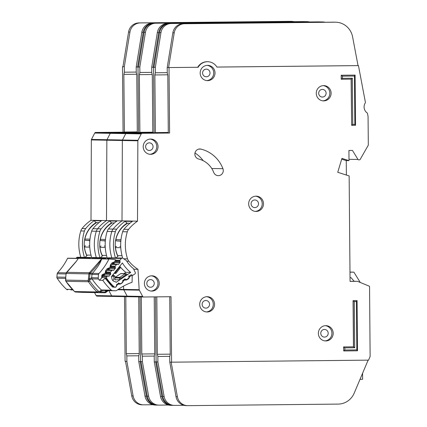 <?xml version="1.0" encoding="UTF-8"?>
<svg xmlns="http://www.w3.org/2000/svg" width="427" height="427" viewBox="0 0 427 427"><rect width="100%" height="100%" fill="white"/><g stroke="black" fill="none" stroke-linecap="round" stroke-linejoin="round"><path stroke-width="0.64" d="M88.837 245.883A2.727 2.653 91.1 0 0 89.691 245.498M85.533 245.819L85.565 245.819A1.089 1.062 91.1 0 0 84.455 247.03A24.734 24.029 -88.9 0 0 86.953 255.576M76.049 258.324L76.604 257.636A1.089 1.062 -88.9 0 1 77.442 257.235L91.223 257.486A1.089 1.062 91.1 0 0 90.38 257.887L89.83 258.581M92.131 257.892L91.762 257.652A1.089 1.062 91.1 0 0 91.223 257.486M89.793 241.025A2.727 2.653 91.1 0 0 88.362 240.502L89.835 240.529M96.769 222.611A24.734 24.029 -88.9 0 0 84.856 239.051A1.089 1.062 91.1 0 0 85.838 240.369L88.362 240.502M85.021 257.374L87.482 255.084L91.004 255.149M84.423 257.364A43.65 42.406 -88.9 0 1 84.407 231.023A7.275 7.067 -88.9 0 1 85.704 228.573A41.104 39.935 -88.9 0 1 94.137 220.7L96.011 222.595A25.46 24.739 91.1 0 0 84.21 244.543A25.46 24.739 91.1 0 0 86.82 255.698M137.286 131.89L124.369 132.023L137.291 132.445L136.784 74.613L136.25 72.419L136.202 66.964L138.449 66.98L138.012 66.996L138.583 132.466L111.164 132.754A1.089 1.062 91.1 0 0 110.241 133.336L106.974 139.714A1.089 1.062 91.1 0 0 106.851 140.221L106.499 220.594A41.104 39.935 91.1 0 0 97.591 228.792A7.275 7.067 91.1 0 0 96.294 231.242A43.65 42.406 91.1 0 0 96.31 257.582A43.65 42.406 91.1 0 1 96.294 231.242L99.913 231.311A7.275 7.067 -88.9 0 1 101.21 228.856A41.104 39.935 -88.9 0 1 109.638 220.989L111.516 222.878L114.463 222.937L111.516 222.883A25.46 24.739 91.1 0 0 99.71 244.826A25.46 24.739 91.1 0 0 102.325 255.986M94.554 292.58L96.155 295.575L111.66 295.863L108.874 290.654L111.66 295.863A1.089 1.062 91.1 0 0 112.595 296.423L128.041 296.712M138.727 296.904L139.229 353.951L138.727 356.123L138.775 361.578L140.152 361.605L140.584 361.61L140.019 296.93L140.584 361.61L142.394 361.642L142.346 356.187L141.812 353.999L141.31 296.952M136.202 66.964L141.833 32.276A10.91 10.6 -88.9 0 1 152.193 23.149L302.711 21.59A18.185 17.667 -88.9 0 1 303.202 21.596L304.579 21.622A18.185 17.667 91.1 0 0 304.088 21.617L153.571 23.175A10.91 10.6 91.1 0 0 143.21 32.303L137.579 66.991L139.821 67.034L138.444 67.007L144.075 32.319A10.91 10.6 -88.9 0 1 154.435 23.191L304.947 21.633A18.185 17.667 -88.9 0 1 305.444 21.638L306.821 21.665A18.185 17.667 91.1 0 0 306.33 21.66L155.812 23.218A10.91 10.6 91.1 0 0 145.452 32.34L139.821 67.034L139.869 72.489L151.75 72.366M294.224 21.681A18.185 17.667 91.1 0 0 291.315 21.377A18.185 17.667 91.1 0 0 290.824 21.377L140.307 22.93A10.91 10.6 91.1 0 0 129.947 32.057L124.316 66.745L122.506 66.713L124.316 66.745L124.364 72.2L136.245 72.078M91.698 257.614A43.65 42.406 91.1 0 1 91.645 231.156A7.275 7.067 91.1 0 1 92.942 228.707A41.104 39.935 91.1 0 1 101.37 220.834L94.137 220.7M122.506 66.713L123.077 132.183L95.664 132.466A1.089 1.062 91.1 0 0 94.735 133.048L91.469 139.432A1.089 1.062 91.1 0 0 91.346 139.933L90.999 220.305L122.005 220.876A41.104 39.935 91.1 0 0 113.096 229.075A7.275 7.067 91.1 0 0 111.799 231.53A43.65 42.406 91.1 0 0 111.815 257.865A43.65 42.406 91.1 0 1 111.799 231.53L115.418 231.594A7.275 7.067 -88.9 0 1 116.71 229.144A41.104 39.935 -88.9 0 1 125.143 221.271L127.022 223.166L129.968 223.22L127.022 223.166A25.46 24.739 91.1 0 0 115.215 245.114A25.46 24.739 91.1 0 0 117.831 256.269M90.999 220.305A41.104 39.935 91.1 0 0 82.085 228.504A7.275 7.067 91.1 0 0 80.788 230.959A43.65 42.406 91.1 0 0 80.804 257.3M124.519 296.642L125.079 361.327L126.888 361.359L126.84 355.904L126.307 353.711L125.81 296.669M123.077 132.183L138.583 132.466L111.164 132.754A1.089 1.062 91.1 0 0 110.241 133.336L106.974 139.714A1.089 1.062 91.1 0 0 106.851 140.221L106.499 220.594A41.104 39.935 91.1 0 0 97.591 228.792A7.275 7.067 91.1 0 0 96.294 231.242L91.645 231.156M96.155 295.575A1.089 1.062 91.1 0 0 97.094 296.141L112.536 296.423M124.369 132.023L123.867 74.378L124.364 72.2M140.152 361.605L146.392 396.171A10.91 10.6 91.1 0 0 156.613 405.079A10.91 10.6 91.1 0 0 156.906 405.079L157.045 405.079M156.613 405.079L155.236 405.052A10.91 10.6 -88.9 0 1 145.009 396.144L138.775 361.578M305.049 21.633A18.185 17.667 91.1 0 0 304.579 21.622M122.939 66.719L128.57 32.03A10.91 10.6 -88.9 0 1 138.93 22.909L289.447 21.35A18.185 17.667 -88.9 0 1 289.938 21.35L291.315 21.377M143.344 404.833L141.967 404.807A10.91 10.6 -88.9 0 1 131.746 395.904L125.511 361.333L126.888 361.359L133.123 395.925A10.91 10.6 91.1 0 0 143.344 404.833A10.91 10.6 91.1 0 0 143.643 404.833L152.898 404.737M138.807 355.776L126.84 355.904M126.888 361.359L125.511 361.333M139.223 353.577L126.307 353.711M136.693 74.245L123.867 74.378M96.011 222.595L98.957 222.648L96.011 222.595M203.215 160.707A32.372 31.454 91.1 0 0 194.99 152.957A32.372 31.454 -88.9 0 1 203.215 160.707M152.791 132.178L139.875 132.311L152.797 132.728L152.29 74.896L151.756 72.707L151.708 67.252L153.95 67.269L153.517 67.285L154.088 132.754L126.67 133.037A1.089 1.062 91.1 0 0 125.741 133.619L122.48 140.003A1.089 1.062 91.1 0 0 122.357 140.504L122.005 220.876L137.51 221.165A41.104 39.935 91.1 0 0 128.596 229.363A7.275 7.067 91.1 0 0 127.299 231.813A43.65 42.406 91.1 0 0 127.54 258.842A7.275 7.067 91.1 0 0 128.879 261.271A41.104 39.935 91.1 0 0 137.974 269.309L139.181 289.698A1.089 1.062 91.1 0 0 139.309 290.157L142.666 296.434A1.089 1.062 91.1 0 0 143.605 296.995L171.019 296.712L171.595 362.181L368.549 360.142L370.124 356.492L369.552 286.533A0.363 0.352 91.1 0 0 369.328 286.202L357.554 281.35A0.363 0.352 91.1 0 0 357.42 281.324L350.065 281.398L349.147 175.924L337.736 172.289L341.926 158.39L349.014 160.648L348.923 150.464L352.456 150.427L357.986 159.479A0.726 0.705 91.1 0 0 358.589 159.821L359.561 159.81A0.726 0.705 91.1 0 0 360.164 159.447L368.266 145.255A0.363 0.352 91.1 0 0 368.314 145.068L368.069 117.105A7.275 7.067 91.1 0 0 367.941 115.781L367.498 113.438A0.726 0.705 91.1 0 0 367.199 112.974A7.275 7.067 -88.9 0 1 365.293 102.896A0.726 0.705 91.1 0 0 365.4 102.352L358.456 65.609L216.921 67.076A11.278 10.953 91.1 0 0 207.794 61.718A11.278 10.953 91.1 0 0 198.155 67.269L169.017 67.567L169.594 133.037L142.175 133.32A1.089 1.062 91.1 0 0 141.246 133.907L137.98 140.286A1.089 1.062 91.1 0 0 137.857 140.793L137.51 221.165M118.279 289.314L123.675 289.415L123.483 286.122L123.675 289.415A1.089 1.062 91.1 0 0 123.809 289.874L127.161 296.146A1.089 1.062 91.1 0 0 128.1 296.712L143.547 296.995M154.227 296.888L154.729 354.234L154.232 356.406L154.28 361.861L156.09 361.893L155.519 296.872L156.09 361.893L157.899 361.931L157.851 356.476L157.312 354.282L156.81 296.861M151.708 67.252L157.339 32.559A10.91 10.6 -88.9 0 1 167.699 23.437L318.211 21.878A18.185 17.667 -88.9 0 1 318.707 21.878L320.085 21.905A18.185 17.667 91.1 0 0 319.593 21.905L169.076 23.458A10.91 10.6 91.1 0 0 158.716 32.585L153.085 67.274L153.517 67.285L155.327 67.317L153.944 67.29L159.575 32.601A10.91 10.6 -88.9 0 1 169.941 23.474L320.453 21.921A18.185 17.667 -88.9 0 1 320.949 21.921L322.326 21.948A18.185 17.667 91.1 0 0 321.83 21.948L171.318 23.501A10.91 10.6 91.1 0 0 160.958 32.628L155.327 67.317L155.369 72.771L167.256 72.649M309.73 21.964A18.185 17.667 91.1 0 0 306.821 21.665M107.198 257.897A43.65 42.406 91.1 0 1 107.145 231.439A7.275 7.067 91.1 0 1 108.442 228.989A41.104 39.935 91.1 0 1 116.875 221.117L109.638 220.989M99.929 257.646A43.65 42.406 -88.9 0 1 99.913 231.311M138.444 66.996L138.012 66.996L138.583 132.466L154.088 132.754L126.67 133.037A1.089 1.062 91.1 0 0 125.741 133.619L122.48 140.003A1.089 1.062 91.1 0 0 122.357 140.504L122.005 220.876A41.104 39.935 91.1 0 0 113.096 229.075A7.275 7.067 91.1 0 0 111.799 231.53L107.145 231.439M139.181 289.698L123.675 289.415A1.089 1.062 91.1 0 0 123.809 289.874L127.161 296.146L111.66 295.863A1.089 1.062 91.1 0 0 112.595 296.423M139.875 132.311L139.367 74.661L139.869 72.489M155.658 361.888L161.892 396.453A10.91 10.6 91.1 0 0 172.118 405.362A10.91 10.6 91.1 0 0 172.412 405.367L172.551 405.362M172.118 405.362L170.736 405.34A10.91 10.6 -88.9 0 1 160.515 396.432L154.28 361.861M320.554 21.921A18.185 17.667 91.1 0 0 320.085 21.905M158.849 405.122L157.472 405.095A10.91 10.6 -88.9 0 1 147.251 396.187L141.011 361.621L142.394 361.642L148.628 396.213A10.91 10.6 91.1 0 0 158.849 405.122A10.91 10.6 91.1 0 0 159.148 405.122L168.403 405.026M154.312 356.065L142.346 356.187M142.394 361.642L141.011 361.621M154.729 353.86L141.812 353.999M152.199 74.528L139.367 74.661M104.343 246.165A2.727 2.653 91.1 0 0 105.197 245.781M101.034 246.107L101.071 246.107A1.089 1.062 91.1 0 0 99.961 247.318A24.734 24.029 -88.9 0 0 102.459 255.864M91.554 258.613L92.104 257.919A1.089 1.062 -88.9 0 1 92.942 257.518L106.723 257.775A1.089 1.062 91.1 0 0 105.885 258.175L105.336 258.863M107.636 258.175L107.268 257.94A1.089 1.062 91.1 0 0 106.723 257.775M105.298 241.314A2.727 2.653 91.1 0 0 103.862 240.791L105.336 240.817M112.274 222.894A24.734 24.029 -88.9 0 0 100.361 239.339A1.089 1.062 91.1 0 0 101.343 240.657L103.862 240.791M100.521 257.662L102.987 255.373L106.51 255.437M119.848 246.448A2.727 2.653 91.1 0 0 120.697 246.069M116.539 246.39L116.571 246.39A1.089 1.062 91.1 0 0 115.466 247.601A24.734 24.029 -88.9 0 0 117.964 256.147M107.06 258.895L107.609 258.207A1.089 1.062 -88.9 0 1 108.447 257.807L122.229 258.057A1.089 1.062 91.1 0 0 121.391 258.458L119.966 260.24A0.726 0.705 -88.9 0 0 119.843 260.934L120.126 261.799A0.726 0.705 -88.9 0 1 120.003 262.493L118.706 264.116A0.726 0.705 -88.9 0 1 118.065 264.377L117.19 264.26A0.726 0.705 -88.9 0 0 117.11 264.254L112.114 264.164M106.286 272.672L110.417 272.746L110.7 273.611A0.726 0.705 -88.9 0 1 110.577 274.305L109.28 275.933A0.726 0.705 -88.9 0 1 108.639 276.194L107.769 276.077A0.726 0.705 -88.9 0 0 107.129 276.333L106.99 276.509A1.82 1.767 -88.9 0 0 106.937 278.751A56.38 54.773 91.1 0 0 113.849 286.629A1.82 1.767 -88.9 0 0 116.016 286.805L116.203 286.677A0.726 0.705 -88.9 0 0 116.518 286.053L116.491 285.145A0.726 0.705 -88.9 0 1 116.811 284.521L118.514 283.357A0.726 0.705 -88.9 0 1 119.197 283.298L120.003 283.677A0.726 0.705 -88.9 0 0 120.686 283.619L122.384 282.46A0.726 0.705 -88.9 0 0 122.704 281.825L122.672 280.929A0.726 0.705 -88.9 0 1 122.992 280.293L124.7 279.146A0.726 0.705 -88.9 0 1 125.373 279.087L126.195 279.461A0.726 0.705 -88.9 0 0 126.872 279.402L128.58 278.233A0.726 0.705 -88.9 0 0 128.895 277.609L128.874 276.701A0.726 0.705 -88.9 0 1 129.189 276.072L130.892 274.913A0.726 0.705 -88.9 0 1 131.575 274.855L132.381 275.228A0.726 0.705 -88.9 0 0 133.064 275.175L134.932 273.899A1.089 1.062 -88.9 0 0 135.3 272.511L133.443 268.615A29.607 28.764 -88.9 0 1 126.344 260.518L122.773 258.223A1.089 1.062 91.1 0 0 122.229 258.057M115.29 281.708L115.493 281.708A3.731 3.624 -88.9 0 1 111.858 277.566A51.651 50.183 -88.9 0 1 111.298 276.835L122.389 262.931A34.336 33.359 91.1 0 0 130.71 272.421L116.139 282.359A51.651 50.183 -88.9 0 1 115.493 281.708M115.007 277.918L115.21 277.395A0.726 0.705 -88.9 0 1 115.333 277.288L120.627 273.675A0.726 0.705 -88.9 0 1 121.033 273.552L125.511 273.638A0.726 0.705 91.1 0 0 125.111 273.755L119.811 277.374L120.82 278.174L119.496 277.998L119.539 279.738L114.847 279.802L115.007 277.918L119.496 277.998A0.726 0.705 -88.9 0 1 119.811 277.374L115.333 277.288M120.804 241.597A2.727 2.653 91.1 0 0 119.368 241.074L120.841 241.1M127.78 223.182A24.734 24.029 -88.9 0 0 115.866 239.622A1.089 1.062 91.1 0 0 116.849 240.94L119.368 241.074M116.027 257.945L118.492 255.656L122.015 255.72M111.084 266.763L115.125 266.838A0.726 0.705 -88.9 0 1 115.253 266.154L116.555 264.521A0.726 0.705 -88.9 0 1 117.11 264.254M115.125 266.838L115.402 267.718A0.726 0.705 -88.9 0 1 115.279 268.396L113.993 270.035A0.726 0.705 -88.9 0 1 113.342 270.296L112.482 270.174A0.726 0.705 -88.9 0 0 112.397 270.168L107.246 270.072M110.417 272.746A0.726 0.705 -88.9 0 1 110.545 272.058L111.837 270.43A0.726 0.705 -88.9 0 1 112.397 270.168M111.751 276.274L113.571 276.306A3.731 3.624 -88.9 0 1 112.829 280.544M130.71 272.421L125.8 272.33L123.926 273.606M126.547 275.137L120.841 279.034L120.82 278.174L125.789 274.785L126.547 275.137L127.353 274.428L125.816 273.707L125.789 274.785L125.111 273.755L120.627 273.675M120.841 279.034L119.539 279.738M120.008 266.544A34.336 33.359 91.1 0 0 125.8 272.33M115.21 277.395L114.927 276.173L113.571 276.306M112.221 275.682L113.753 276.37M115.06 279.653L115.05 279.221M119.229 266.891L119.448 267.553L120.286 267.393L119.864 266.101M114.18 273.227L115.461 273.397L115.664 272.293L114.996 272.207M113.134 274.54L113.454 275.191L112.739 275.693L112.536 275.287M114.062 273.371L115.461 273.397A0.726 0.705 91.1 0 0 116.096 273.136L115.664 272.293L119.448 267.553L120.131 268.081L120.286 267.393M116.096 273.136L120.163 268.071M350.033 277.689L351.074 277.678L350.033 277.662M354.186 281.297L351.074 277.678M362.571 373.283L362.624 379.293L360.025 379.32M360.281 282.477L353.887 272.154L349.985 272.196M349.985 272.084L353.887 272.154M199.713 304.419A7.638 7.419 91.1 0 0 206.994 311.977A7.638 7.419 91.1 0 0 214.557 304.264A7.638 7.419 91.1 0 0 207.276 296.701A7.638 7.419 91.1 0 0 199.713 304.419M206.631 296.722A7.638 7.419 -88.9 0 1 206.348 311.94M318.361 333.38A7.638 7.419 91.1 0 0 325.641 340.943A7.638 7.419 91.1 0 0 333.204 333.225A7.638 7.419 91.1 0 0 325.924 325.668A7.638 7.419 91.1 0 0 318.361 333.38M325.278 325.684A7.638 7.419 -88.9 0 1 324.995 340.901M248.669 203.882A7.638 7.419 91.1 0 0 255.949 211.44A7.638 7.419 91.1 0 0 263.507 203.727A7.638 7.419 91.1 0 0 256.227 196.164A7.638 7.419 91.1 0 0 248.669 203.882M255.581 196.18A7.638 7.419 -88.9 0 1 255.303 211.397M143.205 146.771A7.638 7.419 91.1 0 0 150.485 154.328A7.638 7.419 91.1 0 0 158.049 146.616A7.638 7.419 91.1 0 0 150.768 139.058A7.638 7.419 91.1 0 0 143.205 146.771M150.123 139.074A7.638 7.419 -88.9 0 1 149.84 154.291M144.401 283.528A7.638 7.419 91.1 0 0 151.681 291.091A7.638 7.419 91.1 0 0 159.244 283.373A7.638 7.419 91.1 0 0 151.964 275.815A7.638 7.419 91.1 0 0 144.401 283.528M151.313 275.831A7.638 7.419 -88.9 0 1 151.035 291.049M316.263 93.326A7.638 7.419 91.1 0 0 323.543 100.889A7.638 7.419 91.1 0 0 331.106 93.171A7.638 7.419 91.1 0 0 323.826 85.613A7.638 7.419 91.1 0 0 316.263 93.326M323.18 85.63A7.638 7.419 -88.9 0 1 322.897 100.847M200.167 73.065A7.638 7.419 91.1 0 0 207.447 80.628A7.638 7.419 91.1 0 0 215.011 72.916A7.638 7.419 91.1 0 0 207.73 65.352A7.638 7.419 91.1 0 0 200.167 73.065M207.084 65.368A7.638 7.419 -88.9 0 1 206.801 80.586M223.284 170.522A5.092 4.948 91.1 0 0 222.937 168.697A32.372 31.454 91.1 0 0 200.957 149.119A5.092 4.948 91.1 0 0 194.904 153.442A5.092 4.948 91.1 0 0 198.672 159.031A22.188 21.558 -88.9 0 1 213.735 172.449A5.092 4.948 91.1 0 0 223.284 170.522M209.556 304.28A3.822 3.71 -88.9 0 1 205.771 308.134A3.822 3.71 -88.9 0 1 202.131 304.355A3.822 3.71 -88.9 0 1 205.915 300.496A3.822 3.71 -88.9 0 1 209.556 304.28M210.009 72.926A3.822 3.71 -88.9 0 1 206.225 76.785A3.822 3.71 -88.9 0 1 202.585 73.006A3.822 3.71 -88.9 0 1 206.369 69.147A3.822 3.71 -88.9 0 1 210.009 72.926M326.105 93.187A3.822 3.71 -88.9 0 1 322.321 97.046A3.822 3.71 -88.9 0 1 318.681 93.267A3.822 3.71 -88.9 0 1 322.465 89.408A3.822 3.71 -88.9 0 1 326.105 93.187M154.238 283.389A3.822 3.71 -88.9 0 1 150.459 287.248A3.822 3.71 -88.9 0 1 146.819 283.464A3.822 3.71 -88.9 0 1 150.598 279.61A3.822 3.71 -88.9 0 1 154.238 283.389M153.042 146.632A3.822 3.71 -88.9 0 1 149.263 150.491A3.822 3.71 -88.9 0 1 145.623 146.707A3.822 3.71 -88.9 0 1 149.402 142.853A3.822 3.71 -88.9 0 1 153.042 146.632M258.506 203.743A3.822 3.71 -88.9 0 1 254.727 207.597A3.822 3.71 -88.9 0 1 251.087 203.818A3.822 3.71 -88.9 0 1 254.866 199.959A3.822 3.71 -88.9 0 1 258.506 203.743M328.198 333.241A3.822 3.71 -88.9 0 1 324.419 337.1A3.822 3.71 -88.9 0 1 320.778 333.322A3.822 3.71 -88.9 0 1 324.557 329.463A3.822 3.71 -88.9 0 1 328.198 333.241M344.824 347.866L344.84 350.017L356.828 349.894L356.406 301.547L354.314 301.569L354.714 347.759L344.824 347.866L343.698 346.943L353.593 346.841L353.188 300.651L357.073 300.608L353.065 300.651L353.465 346.841L343.57 346.943L343.735 350.946L343.57 346.943M351.127 79.15L351.656 125.341L351.256 79.144L341.232 79.246L341.2 75.243L355.104 75.104L355.547 125.298L351.656 125.341L352.766 124.412L354.858 124.385L354.437 76.043L342.449 76.166L342.465 78.317L352.36 78.216L352.766 124.412M216.911 67.06L358.029 65.603L352.601 36.882A18.185 17.667 91.1 0 0 335.59 22.188L334.213 22.167A18.185 17.667 -88.9 0 0 333.717 22.161L183.204 23.72A10.91 10.6 -88.9 0 0 172.839 32.847L167.208 67.535L167.256 72.99L167.795 75.184L168.297 133.016L169.594 133.037M325.235 22.252A18.185 17.667 91.1 0 0 322.326 21.948M350.065 281.35L351.41 281.334M351.41 281.324L355.264 281.286A0.363 0.352 -88.9 0 1 355.285 281.286M122.704 258.186A43.65 42.406 91.1 0 1 122.65 231.728A7.275 7.067 91.1 0 1 123.947 229.278A41.104 39.935 91.1 0 1 132.381 221.405L125.143 221.271M115.434 257.935A43.65 42.406 -88.9 0 1 115.418 231.594M133.736 269.234L137.974 269.309M153.95 67.279L153.517 67.285L154.088 132.754L168.297 133.016L155.38 132.594L154.873 74.944L155.369 72.771M167.208 67.535L169.017 67.567M169.727 296.728L170.234 354.517L169.738 356.694L169.786 362.149L171.595 362.181M142.666 296.434L127.161 296.146A1.089 1.062 91.1 0 0 128.1 296.712M335.59 22.188A18.185 17.667 91.1 0 0 335.094 22.188L184.581 23.747A10.91 10.6 91.1 0 0 174.216 32.868L168.59 67.562L198.155 67.269M341.696 159.148L346.254 160.595L349.014 160.648M358.029 65.603L358.456 65.609M197.722 67.258A11.278 10.953 -88.9 0 1 207.367 61.707L207.794 61.718M171.163 362.171L177.397 396.742A10.91 10.6 91.1 0 0 187.618 405.65A10.91 10.6 91.1 0 0 187.917 405.65L338.147 404.097A18.185 17.667 91.1 0 0 354.196 393.139L368.117 360.148M187.618 405.65L186.241 405.623A10.91 10.6 -88.9 0 1 176.02 396.715L169.786 362.149M174.355 405.404L172.978 405.378A10.91 10.6 -88.9 0 1 162.751 396.469L156.522 361.904L157.894 361.931L164.128 396.496A10.91 10.6 91.1 0 0 174.355 405.404A10.91 10.6 91.1 0 0 174.648 405.404L183.904 405.308M169.813 356.348L157.851 356.476M157.899 361.931L156.517 361.904M170.229 354.148L157.312 354.282M168.297 132.461L155.38 132.594M167.704 74.816L154.873 74.944M346.254 160.595L346.382 175.043M354.314 301.569L353.065 300.651M354.714 347.759L353.465 346.841M356.406 301.547L357.073 300.608L357.516 350.802L343.735 350.946L344.84 350.017M342.465 78.317L341.36 79.246L341.2 75.243M342.449 76.166L341.322 75.248L355.104 75.104L354.437 76.043M355.547 125.298L354.858 124.385M351.256 79.144L352.36 78.216M356.828 349.894L357.516 350.802M107.529 290.627L105.709 291.908A1.82 1.153 179.4 0 1 105.314 291.977L105.944 292.426L108.175 290.638M105.709 291.908L105.709 291.908A1.82 0.518 75.4 0 1 105.682 292.255L106.142 292.255L106.067 291.78L106.142 292.255L105.314 291.977L105.581 290.595M105.875 292.452A1.82 1.767 -88.9 0 1 104.791 292.767A1.82 0.432 -87.2 0 0 105.17 292.047L100.228 291.812L98.301 291.091L98.21 292.452L75.67 292.041L82.027 292.351A1.82 1.767 91.1 0 0 82.128 292.351M99.363 280.267A60.746 59.017 91.1 0 1 98.514 279.007A1.82 1.767 -88.9 0 1 98.221 277.822L91.688 277.715L89.456 279.034L89.771 279.664L92.056 278.89A60.746 59.017 91.1 0 0 101.402 289.976A1.82 1.767 91.1 0 0 102.501 290.44L100.228 291.812L99.849 292.532L99.694 291.422L101.343 289.97L111.308 290.157A60.746 59.017 91.1 0 1 102.806 280.331L99.363 280.267L102.202 277.491L105.768 277.769A56.561 54.955 -88.9 0 0 112.867 286.186L113.812 286.581M89.771 279.664L88.405 278.964L88.149 280.523L89.83 281.051L89.771 279.664M66.361 272.688L66.767 272.191L66.842 272.661L66.585 272.335L76.743 260.812M109.6 268.871L110.892 267.302L110.129 266.491L110.465 264.761L112.061 262.829L113.662 262.205L113.251 263.278L113.71 263.347L113.929 262.247L115.829 259.942A1.089 1.062 91.1 0 0 115.279 259.701L109.008 258.933L78.387 258.367L76.171 261.58L66.415 272.912M101.717 258.799L89.43 272.725L89.921 273.963L90.305 273.093C94.58 268.695 97.65 265.055 99.512 262.167L101.845 258.799M100.404 262.071L101.781 258.922L108.938 259.056A61.835 60.079 -88.9 0 1 99 273.477L92.424 273.36L91.96 274.444L90.022 273.846L89.574 272.607L90.305 273.093L92.424 273.36C96.897 268.023 99.555 264.26 100.404 262.071L99.208 262.007M65.598 280.315L65.641 278.543L65.907 279.087M65.641 278.543L65.998 278.607L65.641 278.543L66.105 273.472L88.875 273.888L89.921 273.963L89.456 279.034L88.405 278.964L88.875 273.888A1.82 1.767 -88.9 0 1 89.43 272.725L66.665 272.309A1.82 1.767 91.1 0 0 66.105 273.472L65.582 278.708L65.865 281.238M105.805 290.59L115.637 290.776A1.82 1.767 -88.9 0 0 116.694 290.44A61.835 60.079 -88.9 0 1 131.964 282.332A1.82 1.767 91.1 0 0 132.087 282.279L132.231 275.778A1.089 1.062 -88.9 0 0 132.076 275.185L129.594 276.797L128.874 276.675M82.021 292.351L82.021 292.351A1.82 0.432 -87.2 0 0 82.027 292.351L104.791 292.767L98.21 292.452A1.82 1.767 -88.9 0 1 97.089 291.967A1.82 0.32 -46.2 0 0 98.301 291.091A63.169 61.371 -88.9 0 1 89.83 281.051L88.458 281.735L65.859 281.302L74.495 291.534A1.82 0.32 -46.2 0 0 74.549 291.556A1.82 1.767 91.1 0 0 75.67 292.041L104.845 292.767L105.944 292.426M116.704 284.606L117.035 285.225L116.208 286.773L115.418 287.286L112.397 286.981L105.09 278.292L102.806 280.331M115.637 290.776A1.82 1.767 -88.9 0 1 115.584 290.776L112.408 290.622A1.82 1.767 -88.9 0 1 111.308 290.157M70.797 289.949L72.846 289.896M65.71 277.224L56.876 277.059A1.82 1.767 91.1 0 0 57.17 278.249A60.746 59.017 -88.9 0 0 66.516 289.33A1.82 1.767 91.1 0 0 67.615 289.8M56.876 277.059L57.175 273.798L66.009 273.963M66.217 272.874L57.656 272.714A1.82 1.767 91.1 0 0 57.175 273.798M57.656 272.714A61.835 60.079 91.1 0 0 67.594 258.292L78.2 258.49L76.887 260.555M78.387 258.367L67.663 258.17A1.82 1.767 91.1 0 0 67.594 258.292M106.067 291.78L106.675 290.259M128.607 275.975L129.594 276.797L128.767 278.623L126.686 279.973L124.978 280.075L124.438 279.322M105.65 277.555L105.09 278.292M118.476 282.952L118.45 284.024L117.03 284.948L116.539 284.862M122.859 280.411L123.312 281.153L122.49 282.695L120.403 284.046L118.695 284.147L118.236 283.549M124.759 278.874L124.732 279.952L123.312 280.87L122.682 280.763M74.474 291.481A1.82 0.32 -46.2 0 0 74.495 291.534L75.664 292.041M77.895 259.114L78.2 258.49A1.82 1.767 -88.9 0 1 78.264 258.367M98.221 277.822L98.52 274.561A1.82 1.767 -88.9 0 1 99 273.477M115.829 259.942L115.963 261.175L114.351 263.101A0.726 0.705 -88.9 0 1 113.801 263.358L113.801 263.358A0.726 0.705 -88.9 0 1 113.71 263.347L112.877 263.336M115.584 290.776L102.416 290.44L101.343 289.97M91.96 274.444L91.688 277.715L92.008 278.9M66.105 273.488L66.585 272.335M113.662 262.205L114.351 263.101M104.796 274.7L106.088 273.136L105.33 272.319L105.666 270.59L107.257 268.658L108.858 268.033L108.447 269.111L108.912 269.181L109.131 268.076L110.214 266.758L111.052 266.619L110.881 266.154M110.892 267.302L109.552 268.93A0.726 0.705 -88.9 0 1 108.997 269.186L108.997 269.186A0.726 0.705 -88.9 0 1 108.912 269.181L108.079 269.165M108.858 268.033L109.552 268.93M101.642 278.228L101.85 275.223L102.453 274.486L104.06 273.862L103.649 274.94L104.108 275.009L104.327 273.904L105.41 272.586L106.254 272.447L106.083 271.983M106.088 273.136L104.748 274.758A0.726 0.705 -88.9 0 1 104.199 275.015L104.199 275.015A0.726 0.705 -88.9 0 1 104.108 275.009L103.275 274.993M104.06 273.862L104.748 274.758M89.606 279.354L89.291 279.52M89.766 247.132L84.455 247.03M84.856 239.051L89.974 239.147M85.838 240.369L89.841 240.444M76.604 257.636L90.38 257.887M82.085 228.504L85.704 228.573M92.942 228.707L101.21 228.856M80.788 230.959L84.407 231.023M95.664 132.466L142.175 133.32M94.735 133.048L141.246 133.907M91.469 139.432L137.98 140.286M91.346 139.933L137.857 140.793M145.009 396.144L146.392 396.171M141.833 32.276L143.21 32.303M152.193 23.149L153.571 23.175M302.711 21.59L304.088 21.617M290.824 21.377L289.447 21.35M140.307 22.93L138.93 22.909M129.947 32.057L128.57 32.03M133.123 395.925L131.746 395.904M108.442 228.989L116.71 229.144M117.638 289.757L139.309 290.157M160.515 396.432L161.892 396.453M157.339 32.559L158.716 32.585M167.699 23.437L169.076 23.458M318.211 21.878L319.593 21.905M306.33 21.66L304.947 21.633M155.812 23.218L154.435 23.191M145.452 32.34L144.075 32.319M148.628 396.213L147.251 396.187M105.266 247.414L99.961 247.318M100.361 239.339L105.474 239.43M101.343 240.657L105.346 240.732M92.104 257.919L105.885 258.175M120.772 247.703L115.466 247.601M115.866 239.622L120.98 239.718M116.849 240.94L120.846 241.015M107.609 258.207L121.391 258.458M106.937 278.751L106.478 278.74M116.021 260.171L119.966 260.24M106.99 276.509L102.165 276.424M132.381 275.228L132.103 275.228M127.331 274.422L125.837 273.723M113.454 275.191L114.927 276.173M116.128 260.865L119.843 260.934M107.129 276.333L102.229 276.242M125.794 273.702A0.726 0.705 91.1 0 0 125.511 273.638L125.816 273.707M116.144 273.083L120.131 268.081M114.057 273.376L116.133 273.125M120.126 261.799L115.52 261.714M120.003 262.493L114.954 262.397M118.706 264.116L112.248 263.998M102.523 275.81L109.28 275.933M105.229 274.203L110.577 274.305M105.795 273.52L110.7 273.611M111.89 264.436L116.555 264.521M110.892 266.074L115.253 266.154M110.545 272.058L106.109 271.972M111.837 270.43L107.022 270.344M115.402 267.718L110.646 267.628M115.279 268.396L110.091 268.305M113.993 270.035L107.374 269.912M211.749 168.489L222.937 168.697M123.947 229.278L128.596 229.363M122.65 231.728L127.299 231.813M123.622 258.773L127.54 258.842M126.782 261.228L128.879 261.271M349.003 159.314L357.986 159.479M176.02 396.715L177.397 396.742M172.839 32.847L174.216 32.868M183.204 23.72L184.581 23.747M333.717 22.161L335.094 22.188M321.83 21.948L320.453 21.921M171.318 23.501L169.941 23.474M160.958 32.628L159.575 32.601M164.128 396.496L162.751 396.469M198.854 149.082L200.957 149.119M90.145 273.456L89.734 273.339M97.089 291.967L74.549 291.556A64.381 62.55 91.1 0 1 65.918 281.324A1.82 1.767 91.1 0 1 65.609 280.112L88.149 280.523A1.82 1.767 -88.9 0 0 88.458 281.735A64.381 62.55 -88.9 0 0 97.089 291.967M98.514 279.007L92.056 278.89A1.82 1.767 91.1 0 1 91.757 277.705M105.165 278.404L105.805 277.78L112.899 286.197L112.397 286.981M113.795 286.581A1.457 1.414 -88.9 0 1 112.915 286.229M117.035 285.225L116.496 285.225M118.695 284.147L118.962 283.24M120.403 284.046L120.2 283.736M123.312 281.153L122.677 281.153M124.978 280.075L125.202 279.093M126.686 279.973L126.371 279.514M128.767 278.623L128.532 278.265M129.594 277.075L128.879 277.075M66.516 289.33L72.409 289.442M65.598 278.404L57.17 278.249M102.501 290.44L112.408 290.622M102.4 275.922L101.85 275.223M98.52 274.561L91.986 274.438L92.467 273.355M114.399 263.043L115.824 261.308M112.061 262.829L112.643 263.518L111.057 265.418M112.648 263.486A0.726 0.705 -88.9 0 1 113.251 263.278L113.075 263.278M110.465 264.761L111.015 265.461M110.129 266.491L110.913 266.165L111.052 265.45L113.16 263.272M107.257 268.658L107.839 269.346L106.254 271.246M107.844 269.314A0.726 0.705 -88.9 0 1 108.447 269.111L108.277 269.106M105.666 270.59L106.216 271.294M105.33 272.319L106.115 271.994L106.248 271.278L108.362 269.101M102.453 274.486L103.04 275.18L102.437 275.874M103.046 275.143A0.726 0.705 -88.9 0 1 103.649 274.94L103.473 274.935M97.062 296.141L143.573 296.995M132.658 275.298L132.13 275.287M107.689 276.072L102.389 275.97M103.558 274.929L102.437 275.911L102.24 277.507M112.867 263.342L114.388 263.085M110.924 267.297L111.057 266.619M108.068 269.17L109.59 268.914M106.12 273.125L106.254 272.447M103.265 274.999L104.786 274.742"/></g></svg>
